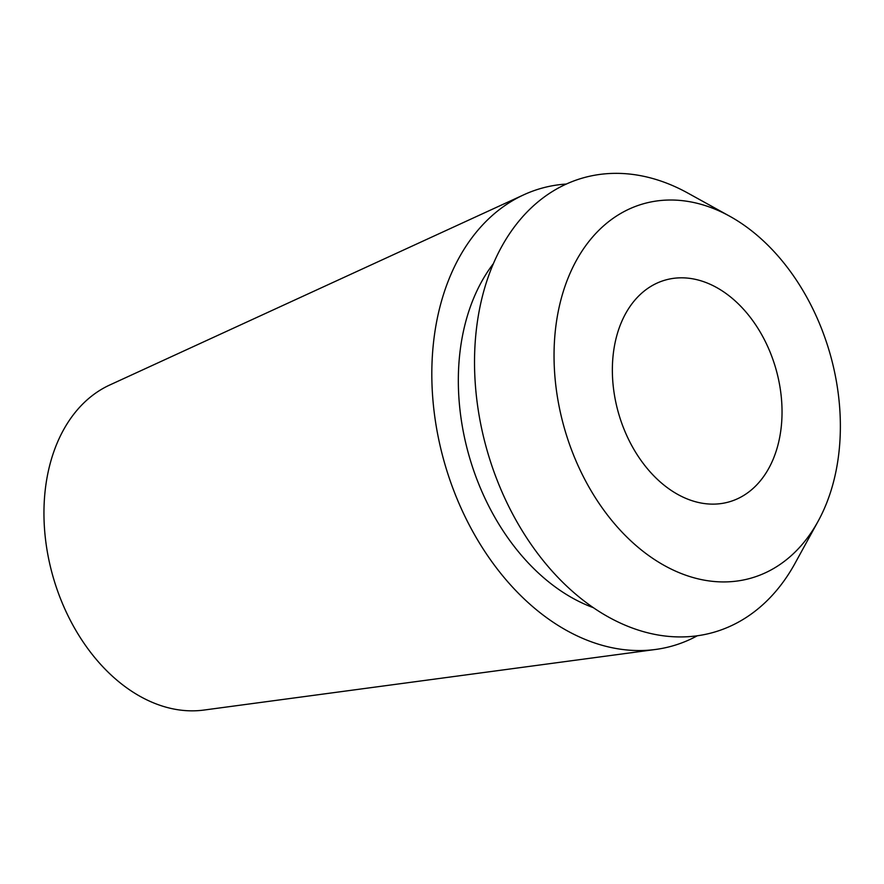 <?xml version="1.0" encoding="UTF-8"?>
<svg xmlns="http://www.w3.org/2000/svg" width="884" height="884" viewBox="0 0 884 884"><rect width="100%" height="100%" fill="white"/><g stroke="black" fill="none" stroke-linecap="round" stroke-linejoin="round"><path stroke-width="1.33" d="M523.847 194.767L109.749 385.004A170.17 120.533 73.8 0 0 48.73 559.185A170.17 120.533 73.8 0 0 176.568 709.532A170.17 120.533 73.8 0 0 203.928 710.062L655.585 649.464A238.028 168.601 -106.2 0 1 617.319 648.712A238.028 168.601 -106.2 0 1 438.508 438.42A238.028 168.601 -106.2 0 1 523.847 194.767A238.028 168.601 -106.2 0 1 566.434 184.038M697.31 635.773A238.028 168.601 -106.2 0 1 655.585 649.464M692.106 278.714A115.406 81.748 73.8 0 0 665.088 280.129A115.406 81.748 73.8 0 0 614.49 395.314A115.406 81.748 73.8 0 0 702.294 503.239A115.406 81.748 73.8 0 0 729.311 501.825A115.406 81.748 73.8 0 0 779.909 386.639A115.406 81.748 73.8 0 0 692.106 278.714M705.808 580.423A194.745 137.948 -106.2 0 1 554.301 367.037A194.745 137.948 -106.2 0 1 688.603 201.53A194.745 137.948 -106.2 0 1 729.797 216.271A194.745 137.948 -106.2 0 1 818.142 521.195A194.745 137.948 -106.2 0 1 705.808 580.423M729.797 216.271L687.862 193.088A236.393 167.452 73.8 0 0 637.85 175.187A236.393 167.452 73.8 0 0 474.841 376.087A236.393 167.452 73.8 0 0 658.746 635.11A236.393 167.452 73.8 0 0 795.092 563.218L818.142 521.195M493.515 263.465A201.961 143.053 73.8 0 0 469.393 456.973A201.961 143.053 73.8 0 0 593.23 607.628"/></g></svg>
